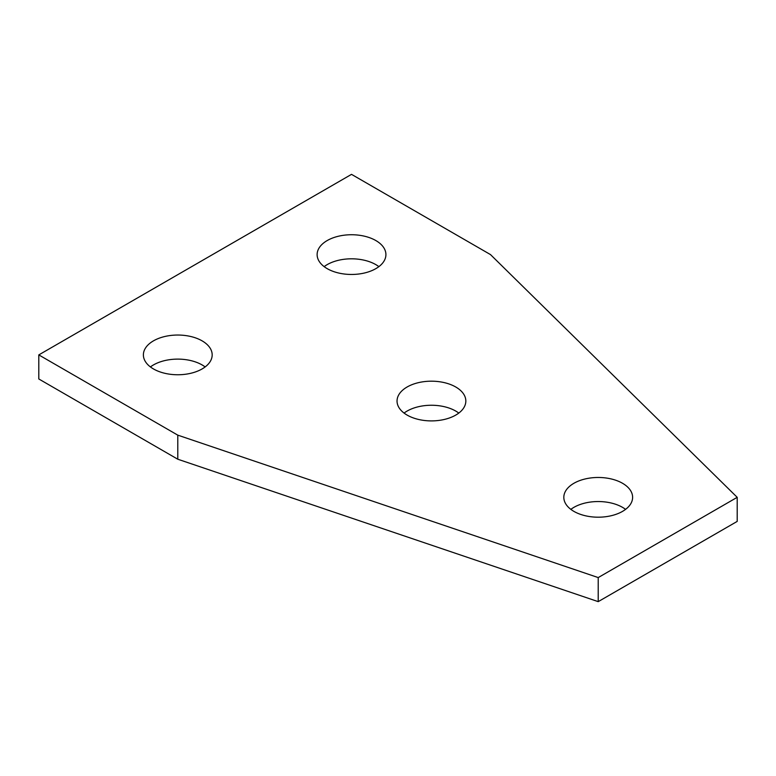 <?xml version="1.0" encoding="UTF-8"?>
<svg xmlns="http://www.w3.org/2000/svg" width="776" height="776" viewBox="0 0 776 776"><rect width="100%" height="100%" fill="white"/><g stroke="black" fill="none" stroke-linecap="round" stroke-linejoin="round"><path stroke-width="1.16" d="M153.464 368.94A34.396 19.856 180 0 1 143.385 354.904A34.396 19.856 180 0 1 164.619 336.551A34.396 19.856 180 0 1 202.109 340.858A34.396 19.856 180 0 1 212.178 354.904A34.396 19.856 180 0 1 190.944 373.246A34.396 19.856 180 0 1 153.464 368.94M205.145 366.932A34.396 19.856 -0 0 0 202.109 364.933A34.396 19.856 -0 0 0 150.428 366.932M573.891 511.374A34.396 19.856 180 0 1 563.822 497.329A34.396 19.856 180 0 1 585.055 478.986A34.396 19.856 180 0 1 622.536 483.283A34.396 19.856 180 0 1 632.615 497.329A34.396 19.856 180 0 1 611.381 515.681A34.396 19.856 180 0 1 573.891 511.374M625.572 509.366A34.396 19.856 -0 0 0 622.536 507.358A34.396 19.856 -0 0 0 570.855 509.366M407.109 415.082A34.396 19.856 180 0 1 397.04 401.037A34.396 19.856 180 0 1 418.274 382.694A34.396 19.856 180 0 1 455.755 387.001A34.396 19.856 180 0 1 465.833 401.037A34.396 19.856 180 0 1 444.6 419.389A34.396 19.856 180 0 1 407.109 415.082M458.791 413.075A34.396 19.856 -0 0 0 455.755 411.067A34.396 19.856 -0 0 0 404.073 413.075M327.191 268.642A34.396 19.856 180 0 1 317.122 254.596A34.396 19.856 180 0 1 338.355 236.253A34.396 19.856 180 0 1 375.836 240.55A34.396 19.856 180 0 1 385.915 254.596A34.396 19.856 180 0 1 364.681 272.948A34.396 19.856 180 0 1 327.191 268.642M378.872 266.634A34.396 19.856 -0 0 0 375.836 264.626A34.396 19.856 -0 0 0 324.155 266.634M38.8 354.904L351.518 174.357L490.5 254.596L737.2 497.329L598.218 577.577L177.782 435.142L38.8 354.904L38.8 378.969L177.782 459.217L177.782 435.142M598.218 577.577L598.218 601.642L737.2 521.404L737.2 497.329M598.218 601.642L177.782 459.217"/></g></svg>
